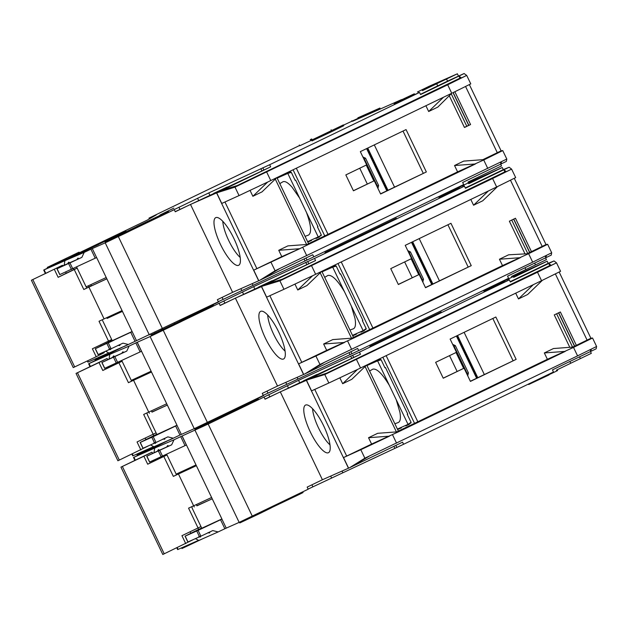 <?xml version="1.0" encoding="UTF-8"?>
<svg xmlns="http://www.w3.org/2000/svg" width="628" height="628" viewBox="0 0 628 628"><rect width="100%" height="100%" fill="white"/><g stroke="black" fill="none" stroke-linecap="round" stroke-linejoin="round"><path stroke-width="0.94" d="M109.131 359.02L112.624 357.356C113.574 355.629 114.021 355.432 113.966 356.759L109.131 359.02M113.911 355.99L113.966 356.759L121.863 353.266C122.805 351.547 123.253 351.35 123.198 352.677L121.863 353.266M123.151 351.9L123.198 352.677L126.762 351.099L129.117 346.083L113.849 352.614M164.395 438.509L164.85 438.948M164.293 438.446C165.352 439.2 164.905 439.404 162.958 439.035M156.67 434.882L161.757 432.488L156.67 434.882M155.061 442.528C156.113 443.29 155.666 443.486 153.719 443.125M147.431 438.972L152.526 436.57L147.431 438.972M89.192 367.019L98.863 362.458L89.192 367.019M468.331 182.748L502.274 167.503L468.763 183.659L468.386 182.866L459.107 187.293L462.624 185.637L463.15 186.736M465.293 187.96L466.73 187.325L465.34 188.055M507.73 278.699L507.95 279.154L513.288 276.579L513.665 277.372L547.176 261.217L512.613 276.752M508.044 280.449L507.526 279.35L504.009 281.006L507.95 279.154M258.555 287.098L272.128 280.708L258.555 287.098M468.59 183.305L483.332 176.342L468.676 183.47M468.504 183.109L474.391 180.346L468.543 183.195M181.437 319.613L182.144 321.089L180.597 321.905L180.22 321.112L151.003 334.975L151.387 335.768L155.556 333.923L155.171 333.13L151.003 334.975L150.704 334.347M179.867 320.366L180.22 321.112L181.759 320.296L161.741 330.022L155.171 333.13L154.833 332.408M212.939 304.423L213.646 305.899L212.099 306.715L211.722 305.922L213.261 305.106L206.133 308.615L206.51 309.408L182.12 321.034M136.771 454.115L137.1 454.805L157.785 445.056L144.84 451.242L145.225 452.034L140.389 454.201L140.052 453.487M194.562 428.539L194.892 429.23L226.661 414.009L225.114 414.825L225.499 415.618L207.028 424.528L196.281 429.481L195.952 428.783M234.275 411.387L233.899 410.586L226.637 413.954L258.163 398.819L256.616 399.636L257.001 400.429L227.014 414.747M534.64 263.116L535.488 264.89L511.53 276.446L511.906 277.246M322.07 271.838L332.691 267.136L344.482 291.737C337.44 280.033 331.914 274.601 327.918 275.441L324.707 277.348M362.356 320.641L362.882 320.413L362.356 320.641L366.163 328.585L363.133 330.666L351.342 306.064L355.024 318.6C355.982 324.338 355.464 327.722 353.462 328.758L353.211 328.852M260.675 311.339A26.431 7.332 64.3 0 1 261.162 311.19A26.431 7.332 64.3 0 1 278.699 331.992A26.431 7.332 64.3 0 1 284.052 358.666A26.431 7.332 64.3 0 1 283.518 359.012A26.431 7.332 64.3 0 1 265.393 338.139A26.431 7.332 64.3 0 1 260.675 311.339M128.591 344.387L124.258 346.475M546.36 255.502L545.96 257.629L547.278 257.017L507.557 276.171L508.57 278.29L358.69 350.565L263.218 395.381M112.624 357.356L101.862 362.513L104.656 368.338L140.13 351.916L135.821 342.912L150.116 336.553L194.256 428.673L263.281 395.507L262.269 393.387L277.513 386.039L235.406 298.151L262.637 286.085L279.892 280.826L511.608 169.12L492.595 178.509L496.654 186.979L312.556 275.778L297.766 289.995L306.911 285.591L321.748 271.327M194.256 428.673L179.953 435.031L175.644 426.035L177.057 425.376L137.234 342.252M153.028 434.388L153.821 435.659L140.17 442.465L153.201 436.664L155.995 442.489L167.857 436.868L173.25 438.211L179.953 435.031M173.25 438.211L153.907 446.775L150.563 444.922M153.664 446.634L133.183 455.7L132.343 453.95M131.927 454.146L132.751 455.873L133.183 455.7M545.559 257.849L546.415 259.623L535.488 264.89M95.44 360.37L89.043 363.573L113.841 352.598M150.116 336.553L253.665 286.635L314.55 258.446L464.437 186.163L439.239 197.891L438.862 197.098L444.106 194.46M438.689 196.745L435.557 198.134M135.821 342.912L129.117 346.083M124.195 346.342L95.495 360.488L95.111 359.695L98.51 358.164L95.111 359.695L94.82 359.09M212.099 306.715L206.51 309.408M212.994 304.549L218.78 301.825L213.08 304.713M180.597 321.905L155.556 333.923M325.006 252.558L396.315 218.23L325.037 252.629M157.526 451.069C158.476 449.342 158.923 449.146 158.868 450.472L146.764 456.226L149.55 462.051L185.032 445.621L180.715 436.625L208.158 424.049L298.567 380.34L359.452 352.151L509.332 279.876L504.496 282.019L504.111 281.226L483.756 290.811L504.111 281.226L503.805 280.59M267.685 315.028A24.068 6.673 -115.7 0 0 273.612 334.198A24.068 6.673 -115.7 0 0 285.112 351.17M319.966 364.476L532.677 262.159L528.619 253.688L502.486 265.581L499.441 259.231L520.361 257.676L353.705 338.037L332.785 339.591L323.64 344.003L326.686 350.353L298.622 363.863L315.908 356.005L319.966 364.476L304.745 373.974L277.513 386.039M325.021 269.789L325.241 270.252M332.691 267.136L336.231 266.107A2.936 0.816 -115.7 0 0 335.533 265.777L333.672 266.602L333.413 266.068L325.775 270.095L325.524 269.561L324.001 270.236M336.231 266.107L340.038 274.051L340.557 273.824L362.882 320.413M364.507 330.014L365.975 329.308A2.936 0.816 -115.7 0 0 366.163 328.585M360.723 331.733L360.935 332.181L364.366 330.666L364.138 330.195M352.724 335.815L356.469 334.159L356.257 333.711M341.24 261.923L372.922 328.059L353.462 337.369M355.754 333.931L352.708 335.784M355.903 334.245L356.398 334.01M333.617 266.492L330.242 268.117M365.975 329.308L364.444 330.045M352.504 335.368L363.133 330.666M364.311 330.556L360.935 332.181M353.376 337.456L351.963 338.162M372.922 328.059L502.486 265.581M351.342 306.064L344.482 291.737M294.964 284.146L297.766 289.995M353.705 338.037L326.686 350.353M411.568 258.587L405.225 245.352L450.951 223.301L471.243 265.652L425.517 287.702L419.174 274.467L398.348 284.515L390.734 268.635L411.568 258.587M524.89 253.602L509.371 221.197L515.462 218.261L531.445 251.616L546.007 244.551L547.64 244.3L529.498 253.265M502.274 167.503L503.287 169.623L509.135 167.229L511.608 169.12L515.682 177.591L497.541 186.555L482.712 200.811L473.567 205.223L470.796 199.445M499.441 259.231L508.586 254.819L528.619 253.688M488.396 190.959L473.567 205.223M312.548 275.763L283.95 289.296L279.892 280.826L492.595 178.509M315.908 356.005L344.505 342.472L323.64 344.003M261.586 286.564L266.657 297.154L283.95 289.296M532.677 262.159L551.698 252.77L547.64 244.3M412.659 241.764L432.888 283.982L471.243 265.652M432.888 283.982L425.439 287.546M419.174 274.467L398.301 284.429M546.007 244.551L514.293 178.352M531.445 251.616L527.763 253.39M496.654 186.979L497.541 186.555M506.317 171.664L503.868 169.78L505.093 172.331M358.69 350.565L357.67 348.446L306.864 372.954L324.166 362.537M304.745 373.974L306.864 372.954M314.55 258.446L315.562 260.557L220.098 305.373M235.406 298.151L220.161 305.498L219.148 303.379M315.562 260.557L262.637 286.085M547.278 257.017L551.251 255.117L551.682 252.794M407.823 250.658L410.469 251.946L423.507 279.162L422.856 282.035M411.419 242.369A11.155 10.715 -113.9 0 1 411.544 242.408L431.601 284.272A11.155 10.715 -113.9 0 1 431.46 284.641M412.18 241.992L432.402 284.194M447.913 224.769L468.158 267.033M509.135 167.229L465.45 188.282L464.437 186.163M503.287 169.623L465.285 187.945M505.171 169.128L503.868 169.78M284.735 278.479L267.654 283.691L264.757 285.065M545.214 256.067L545.96 257.629M153.201 436.664L175.644 426.035M118.441 362.191L118.684 362.709M525.84 269.545L524.984 267.771M459.594 188.306L459.209 187.513L438.862 197.098L459.209 187.513L458.911 186.877M153.672 435.722L156.749 434.262M109.06 358.933L109.767 354.647M101.862 362.513L126.762 351.099M140.13 351.916L141.543 351.248M137.155 342.284L141.465 351.288M98.894 358.957L98.51 358.164L112.891 351.342L99.946 357.528L100.323 358.321M189.381 317.674L188.997 316.881L181.735 320.241L194.586 314.181L188.997 316.881L188.643 316.135M194.97 314.973L194.586 314.181L211.722 305.922L211.361 305.177M175.008 324.598L174.27 323.067M163.468 330.163L162.731 328.632M422.055 279.334L421.608 279.546L422.063 279.35L409.377 252.872L408.922 253.076M419.716 275.59A2.347 2.253 66.1 0 0 419.48 274.711L411.364 257.77A2.347 2.253 -113.9 0 0 410.83 257.04M107.671 359.624L107.113 358.455L98.996 362.552L102.796 370.496L110.913 366.399L110.591 365.716M107.113 358.455L76.043 373.417L117.899 460.771L148.891 445.66M145.971 439.569L145.256 438.077M156.074 432.849L137.045 441.971L140.853 449.915M122.091 361.241L102.796 370.496M110.913 366.399L122.036 361.124M98.996 362.552L76.043 373.417M77.48 372.765L119.328 460.128M136.056 378.849L128.45 382.688L118.935 362.835M147.384 414.315L146.748 412.996M153.185 434.309L143.671 414.456L148.718 412.062M148.82 412.054L149.393 413.255M128.45 382.688L133.552 380.27L148.726 412.078L166.703 403.773M151.481 372.004L133.505 380.309M135.844 378.394L136.15 379.045L151.474 371.98M167.323 405.068L152.007 412.133L151.427 410.924M121.785 360.605L131.276 380.403L151.113 371.226M155.995 442.489L142.956 448.29L140.17 442.465M167.346 405.115L151.937 411.984M147.242 414.417L156.882 434.537L176.986 425.235M158.813 449.695L158.868 450.472L166.758 446.979C167.707 445.26 168.155 445.056 168.1 446.39L166.758 446.979M168.045 445.613L168.1 446.39L171.664 444.812L174.011 439.796L158.751 446.327M209.289 532.222L209.752 532.662M209.195 532.159C210.247 532.913 209.799 533.109 207.852 532.748M201.572 528.595L206.659 526.193L201.572 528.595M199.963 536.241C201.015 537.003 200.567 537.199 198.621 536.838M192.333 532.677L197.42 530.283L192.333 532.677M134.094 460.724L143.757 456.171L134.094 460.724M510.195 281.674L511.632 281.038L510.234 281.76M552.624 372.412L552.844 372.867L557.57 370.583L557.193 369.79M548.911 374.72L552.844 372.867M303.457 380.811L317.022 374.421L303.457 380.811M513.492 277.011L528.234 270.056L513.578 277.184M513.406 276.822L519.293 274.059L513.445 276.909M226.331 413.326L227.046 414.802L225.499 415.618M257.833 398.136L258.548 399.612L257.001 400.429M181.665 547.828L181.994 548.519L202.687 538.761M239.464 522.253L239.794 522.943L260.149 513.359L271.563 507.722L271.233 507.039M271.531 507.667L299.909 494.142L303.065 492.533L302.735 491.85M579.534 356.822L580.39 358.604L570.726 363.235M366.964 365.551L377.593 360.849L389.384 385.451C382.342 373.746 376.816 368.314 372.812 369.154L369.609 371.054M407.258 414.354L407.784 414.127L407.258 414.354L411.065 422.299L408.035 424.379L396.244 399.769L399.926 412.313C400.884 418.052 400.366 421.435 398.364 422.471L398.113 422.558M305.577 405.052A26.431 7.332 64.3 0 1 306.064 404.903A26.431 7.332 64.3 0 1 323.601 425.705A26.431 7.332 64.3 0 1 328.954 452.38A26.431 7.332 64.3 0 1 328.413 452.725A26.431 7.332 64.3 0 1 310.287 431.852A26.431 7.332 64.3 0 1 305.577 405.052M173.485 438.101L169.16 440.189M591.254 349.215L590.862 351.342L592.173 350.73L552.459 369.884L553.472 372.004L403.584 444.279L308.12 489.086M195.018 430.266L239.15 522.386L308.183 489.22L307.171 487.1L322.407 479.753L280.3 391.864L307.539 379.799L324.786 374.531L556.51 262.834L537.497 272.222L541.556 280.692L357.458 369.492L342.668 383.708L351.813 379.304L366.642 365.041M239.15 522.386L224.855 528.745L220.546 519.749L221.959 519.089L182.128 435.965M197.93 528.101L198.723 529.373L185.064 536.171L198.103 530.377L200.889 536.202L212.759 530.582L218.151 531.924L224.855 528.745M218.151 531.924L198.801 540.48L195.465 538.636M198.558 540.347L178.077 549.414L177.245 547.663M176.829 547.859L177.653 549.586L178.077 549.414M590.461 351.554L591.317 353.336L580.39 358.604M569.886 361.477L570.734 363.259L556.432 370.159L556.808 370.952M140.334 454.083L133.945 457.286L158.743 446.312M504.496 282.019L484.141 291.604L483.756 290.811L489.008 288.174M483.591 290.458L480.459 291.847M180.715 436.625L174.011 439.796M169.089 440.055L145.225 452.034M257.896 398.262L263.674 395.538L257.975 398.427M369.9 346.264L441.209 311.943L369.939 346.342M528.438 384.069L528.658 384.524L549.013 374.94L548.707 374.296M312.579 408.742A24.068 6.673 -115.7 0 0 318.514 427.911A24.068 6.673 -115.7 0 0 330.006 444.883M364.868 458.189L577.572 355.872L573.513 347.402L547.38 359.295L544.343 352.944L565.263 351.382L398.607 431.75L377.687 433.304L368.542 437.716L371.588 444.067L343.524 457.577L360.81 449.719L364.868 458.189L349.647 467.687L322.407 479.753M369.916 363.502L370.143 363.965M377.593 360.849L381.133 359.82A2.936 0.816 -115.7 0 0 380.435 359.491L378.566 360.315L378.315 359.781L370.677 363.808L370.418 363.274L368.903 363.95M381.133 359.82L384.933 367.765L385.459 367.529L407.784 414.127M409.409 423.727L410.869 423.021A2.936 0.816 -115.7 0 0 410.877 423.021A2.936 0.816 -115.7 0 0 411.065 422.299M405.625 425.446L405.837 425.894L409.26 424.379L409.04 423.908M400.656 427.644L397.603 429.497L401.371 427.872L401.151 427.425M386.134 355.636L417.824 421.773L398.364 431.075M400.797 427.951L401.3 427.723M378.519 360.205L375.144 361.83M410.877 423.021L409.346 423.759M397.406 429.081L408.035 424.379M409.213 424.269L405.837 425.894M398.278 431.169L396.865 431.876M417.824 421.773L547.38 359.295M396.244 399.769L389.384 385.451M339.866 377.86L342.668 383.708M398.607 431.75L371.588 444.067M456.47 352.3L450.127 339.065L495.853 317.014L516.145 359.365L470.419 381.416L464.076 368.181L443.242 378.229L435.636 362.34L456.47 352.3M569.792 347.315L554.265 314.911L560.364 311.975L576.347 345.329L590.909 338.264L592.542 338.013L574.4 346.978L553.488 348.532L544.343 352.944M547.176 261.217L548.189 263.336L554.037 260.934L556.51 262.834L560.576 271.304L542.435 280.269L527.614 294.524L518.469 298.936L515.698 293.158M533.298 284.672L518.469 298.936M357.458 369.492L328.844 383.009L324.786 374.531L537.497 272.222M389.399 436.162L368.542 437.716M306.488 380.278L311.559 390.867L328.844 383.009M360.81 449.719L389.407 436.185M573.513 347.402L574.4 346.978M577.572 355.872L596.6 346.483L596.145 348.823L592.173 350.73M457.561 335.478L477.782 377.695L516.145 359.365M477.782 377.695L470.341 381.259M464.076 368.181L443.203 378.142M590.901 338.264L559.187 272.065M576.347 345.329L572.665 347.103M541.556 280.692L542.435 280.269M551.219 265.377L548.762 263.493L549.987 266.036M403.584 444.279L402.572 442.159L351.766 466.659L369.068 456.25M349.647 467.687L351.766 466.659M359.452 352.151L360.464 354.271L265 399.086M280.3 391.864L265.055 399.212L264.043 397.092M360.464 354.271L307.539 379.799M452.725 344.372L455.363 345.651L468.41 372.875L467.758 375.74M456.313 336.074A11.155 10.715 -113.9 0 1 456.446 336.121L476.503 377.985A11.155 10.715 -113.9 0 1 476.362 378.354M457.082 335.705L477.304 377.907M492.815 318.474L513.06 360.739M554.037 260.934L510.352 281.996L509.332 279.876M548.189 263.336L510.187 281.658M550.065 262.842L548.762 263.493M329.637 372.192L309.651 378.77M590.108 349.78L590.862 351.342M198.103 530.377L220.546 519.749M163.335 455.904L163.586 456.423M513.288 276.579L508.609 278.832L509.151 279.962M198.566 529.435L201.651 527.975M153.962 452.647L154.669 448.361M146.764 456.226L171.664 444.812M185.032 445.621L186.438 444.962M182.049 435.997L186.367 445.001M143.788 452.67L143.427 451.909M226.614 413.907L231.638 411.403M251.051 402.367L251.412 403.121M239.865 408.687L239.504 407.925M195.905 428.689L200.136 426.593M219.91 418.311L219.549 417.557M208.37 423.876L208.001 423.115M466.957 373.048L466.51 373.26L466.965 373.063L454.28 346.585L453.824 346.789M464.61 369.303A2.347 2.253 66.1 0 0 464.382 368.424L456.266 351.484A2.347 2.253 -113.9 0 0 455.724 350.754M152.573 453.338L152.007 452.168L143.891 456.266L147.698 464.21L155.815 460.112L155.493 459.429M152.007 452.168L120.945 467.13L162.801 554.485L193.793 539.374M190.873 533.282L190.158 531.783M200.976 526.562L181.939 535.684L185.747 543.628M166.993 454.955L147.698 464.21M155.815 460.112L166.93 454.837M143.891 456.266L120.945 467.13M122.374 466.478L164.23 553.841M180.958 472.562L173.352 476.401L163.837 456.548M192.278 508.028L191.65 506.71M198.079 528.022L188.565 508.17L211.605 497.486M193.722 505.768L194.295 506.969M173.352 476.401L178.446 473.983L193.628 505.791M180.738 472.107L181.052 472.758L196.368 465.693L178.407 474.022M212.225 498.781L196.909 505.846L196.328 504.629M166.687 454.319L176.17 474.116L196.014 464.94M200.889 536.202L187.858 541.995L185.064 536.171M212.248 498.828L196.831 505.697M192.144 508.13L201.784 528.25L221.888 518.948M104.766 344.27L99.679 346.664L104.766 344.27M114.006 340.18L108.919 342.582L114.006 340.18M68.994 258.885L84.215 252.377L81.868 257.386L78.304 258.964C78.359 257.637 77.911 257.833 76.961 259.552L70.611 262.63L78.304 258.964L78.249 258.186M76.961 259.552L69.064 263.046C69.119 261.719 68.672 261.915 67.73 263.642L61.379 266.719L69.064 263.046L69.009 262.276M155.461 217.688L141.889 224.078L155.461 217.688M123.959 232.878L110.387 239.268L123.959 232.878M92.081 247.463L98.345 244.63M92.01 247.299L80.078 253.115L98.29 244.52M113.644 236.968L101.673 242.698L119.924 234.189M113.597 236.889L119.885 234.111M66.458 258.32L51.535 265.354L66.458 258.32M330.501 131.189L316.936 137.579L330.501 131.189M48.348 272.152L40.71 275.747L48.348 272.152M310.365 139.816L311.786 139.141M414.315 93.8L393.96 103.384L414.315 93.8L414.692 94.593L419.535 92.449L269.648 164.732L208.771 192.922L172.072 210.616L174.246 209.674L175.259 211.785L190.504 204.438L232.611 292.326L259.851 280.261L275.072 270.762L506.804 159.065L506.349 161.404L462.655 182.458L463.676 184.577L313.788 256.852L312.775 254.74L259.851 280.261M213.653 193.385L227.226 186.995L213.653 193.385M98.235 357.583L98.51 358.164L99.946 357.528L99.664 356.947M311.637 140.115L312.022 140.907L332.369 131.323L343.783 125.694L343.406 124.894L311.637 140.115L343.406 124.894M47.304 267.379L47.681 268.172L68.036 258.587L79.45 252.951L79.065 252.158L47.304 267.379L79.065 252.158M91.963 247.126L72.942 256.514L83.587 251.64L125.89 231.151L91.963 247.126M423.162 90.047L438.43 82.629L423.084 89.883M105.096 241.804L105.473 242.596L125.828 233.012L137.242 227.383L136.865 226.582L105.096 241.804L136.865 226.582M159.944 215.035L173.877 208.111L159.944 215.035M137.218 227.32L165.596 213.803L168.744 212.186L168.367 211.393L136.598 226.614L168.367 211.393M437.81 85.832L447.67 81.091L446.453 79.057L440.212 82.009L436.593 83.799L437.81 85.832L420.438 94.341M299.352 144.989L299.729 145.782L311.684 140.217M289.108 172.802L290.631 172.064A2.936 0.816 64.3 0 1 291.329 172.394L287.797 173.422L306.44 212.35C311.111 225.162 311.818 232.729 308.56 235.045L308.309 235.139M299.587 198.032L292.059 187.191C288.142 182.748 285.128 180.927 283.016 181.728L279.805 183.635M240.21 257.456A24.068 6.673 64.3 0 1 228.71 240.493A24.068 6.673 64.3 0 1 222.783 221.323M215.781 217.626A26.431 7.332 -115.7 0 0 220.491 244.425A26.431 7.332 -115.7 0 0 238.616 265.299A26.431 7.332 -115.7 0 0 239.158 264.953A26.431 7.332 -115.7 0 0 233.797 238.279A26.431 7.332 -115.7 0 0 216.26 217.476A26.431 7.332 -115.7 0 0 215.781 217.626M79.356 252.762L147.015 220.24L156.27 214.909L148.993 218.12L149.37 218.889M148.993 218.12L299.595 145.492M393.96 103.384L394.345 104.185L414.692 94.593M436.798 83.712L422.487 90.613L423.248 90.236L422.872 89.443M417.455 91.978L429.073 86.311L457.38 73.79L446.453 79.057M401.63 99.569L352.716 121.212L379.916 108.063L380.356 108.982M343.524 125.137L371.399 112.082L357.874 117.821L379.916 108.063M47.634 268.07L43.717 270.04L44.141 269.859L45.75 273.211M68.994 258.869L44.141 269.859M84.215 252.377L90.919 249.198L95.228 258.202L96.641 257.543L136.472 340.666L218.387 301.793L217.367 299.674L232.611 292.326M149.354 334.967L105.214 242.84L90.919 249.198M105.214 242.84L174.246 209.674M87.284 360.967L87.857 362.16L108.762 352.928M136.464 340.666L132.155 331.663M112.122 340.431L95.268 348.752L130.742 332.322L135.059 341.326L136.394 340.698M135.059 341.326L128.355 344.497L122.962 343.155L111.093 348.776L108.306 342.951M105.661 351.217L109.005 353.062L128.355 344.497M464.249 186.249L463.707 185.119L468.386 182.866L468.009 182.073L501.513 165.918L500.665 164.136M218.324 301.668L313.788 256.852M190.504 204.438L216.684 192.851L221.763 203.441L239.048 195.583L234.99 187.113L461.431 77.943L458.966 76.067L460.269 75.415L420.548 94.569L419.535 92.449M311.504 240.296L307.806 242.07M319.236 236.481L319.464 236.952L316.041 238.467L315.821 238.02M311.355 239.998L311.567 240.446L307.822 242.102M308.568 243.656L328.02 234.346L296.338 168.218M279.107 176.523L280.622 175.856L280.873 176.382L285.348 174.403L285.088 173.877L290.631 172.064M307.61 241.654L319.55 236.332L321.269 234.872L317.462 226.928L317.98 226.7L295.662 180.11L295.136 180.338L291.329 172.394M321.269 234.872A2.936 0.816 64.3 0 1 321.081 235.594A2.936 0.816 64.3 0 1 321.073 235.602L319.613 236.301M280.347 176.547L280.119 176.076M319.409 236.842L316.041 238.467M319.55 236.332L321.081 235.594M318.231 236.952L306.44 212.35M317.462 226.928L317.972 226.684M277.168 178.124L287.797 173.422M285.348 174.403L288.715 172.779M276.846 177.614L267.654 182.065L252.872 196.289L262.017 191.878L276.846 177.614L451.752 93.266L437.81 107.105L428.665 111.509L443.501 97.254M487.775 168.453L483.717 159.975L457.584 171.868L328.02 234.346M308.481 243.743L307.068 244.457M457.584 171.868L454.539 165.517L475.459 163.963L299.603 248.735L278.746 250.289L287.891 245.878L308.811 244.323M252.872 196.289L250.07 190.433M281.784 256.64L299.611 248.759L253.72 270.15L281.784 256.64L278.746 250.289M216.684 192.851L234.99 187.113L447.693 84.796L466.722 75.407L464.068 73.539L447.466 81.177M428.665 111.509L425.902 105.739M374.28 180.754L380.615 193.997L426.349 171.946L406.057 129.588L360.323 151.638L366.666 164.874L345.832 174.922L353.446 190.802L374.28 180.754L353.407 190.716M453.039 92.646L468.716 125.364L470.568 124.548L454.86 91.767M470.568 124.548L464.469 127.492L449.373 95.982M482.861 159.677L501.113 150.838L502.745 150.594L484.604 159.551L463.684 161.106L454.539 165.517M267.654 182.065L239.048 195.583M461.415 77.943L466.706 75.407L470.78 83.877L452.639 92.842M426.349 171.946L387.986 190.268L367.757 148.051M380.544 193.832L387.986 190.268M501.113 150.838L469.391 84.639M483.717 159.975L484.58 159.567M464.43 127.406L468.7 125.341M175.196 211.66L270.668 166.852L219.855 191.352L222.752 189.978L239.841 184.765M217.735 192.372L219.855 191.352M460.269 75.415L464.241 73.515M377.915 188.353L378.606 185.448L365.567 158.232L362.929 156.945M386.558 190.928A11.155 10.715 66.1 0 0 386.699 190.559L366.642 148.695A11.155 10.715 66.1 0 0 366.517 148.655M387.5 190.48L367.286 148.287M423.264 173.32L403.011 131.056M501.458 161.796L501.058 163.924L500.312 162.362M502.376 163.304L501.058 163.924M279.272 268.823L261.962 279.24M460.191 78.618L458.966 76.067M269.648 164.732L270.668 166.852M81.868 257.386L56.967 268.8L64.166 265.22L64.865 260.934M56.967 268.8L59.754 274.624L95.228 258.202M67.73 263.642L64.166 265.22M108.777 342.024L108.385 341.2M74.041 269.53L73.539 268.478M352.065 121.361L351.774 120.757M457.38 73.79L458.393 75.91M418.68 92.834L418.146 91.727M118.056 345.329C120.003 345.69 120.45 345.494 119.398 344.733M119.956 345.235L119.493 344.796M108.817 349.411C110.763 349.772 111.211 349.576 110.159 348.823M130.742 332.322L132.076 331.702M194.233 313.443L194.586 314.181L206.133 308.615L205.772 307.877M364.028 159.363L364.483 159.167L377.161 185.637L376.714 185.833L377.161 185.621M463.488 184.663L463.707 185.119L462.624 185.637L462.404 185.189M310.287 139.651L311.692 138.953M365.928 163.327A2.347 2.253 -113.9 0 1 366.462 164.057L374.578 181.005A2.347 2.253 66.1 0 1 374.814 181.877M100.613 344.89L101.077 345.855M103.997 351.955L104.319 352.63L96.202 356.728L92.395 348.791L111.69 339.536M62.462 265.275L31.4 280.229L62.462 265.275L62.769 265.911M96.202 356.728L73.256 367.592L31.4 280.229M65.689 272.002L66.27 273.211L58.153 277.317L54.346 269.373M74.685 366.94L32.829 279.586M58.153 277.317L77.158 268.14M77.118 268.062L66.27 273.211M104.075 318.883L99.02 321.277L108.534 341.13M86.272 286.776L86.845 287.969L91.468 285.779M74.292 269.655L83.807 289.508L86.845 287.969M91.413 285.669L88.878 286.949L88.36 285.866M122.06 310.585L104.083 318.898L88.901 287.09L83.807 289.508M106.823 278.793L91.507 285.858L90.942 284.688M88.862 287.129L106.838 278.824M91.445 285.732L88.878 286.949M106.784 317.737L107.105 318.42L122.429 311.355M107.035 318.278L122.444 311.402M106.211 277.521L86.107 286.823L76.616 267.018M132.084 331.521L112.247 340.698L102.607 320.578M95.268 348.752L98.062 354.577L111.093 348.776M90.393 366.391L89.043 363.573M303.575 374.508L261.468 286.619M337.966 263.501L369.641 329.614M325.736 270.016L322.046 271.798L325.736 270.016M334.01 266.515L335.533 265.777M320.186 272.827L351.507 338.202M301.793 362.364L269.852 295.702M351.664 349.451L347.606 340.98M510.493 180.244L542.2 246.427M315.641 274.271L311.582 265.793M303.693 374.453L298.622 363.863M513.775 219.078L529.757 252.432M404.644 261.923L412.211 277.725M439.459 280.873L419.206 238.609M351.837 353.595L350.926 351.704M349.898 354.49L349.011 352.63M297.138 377.357L297.805 378.755M286.604 384.085L285.787 382.374M267.96 393.073L267.018 391.103M163.256 330.336L207.397 422.456M181.319 434.395L177.01 425.399M224.84 303.065L223.819 300.953M243.476 294.077L242.463 291.957M254.678 288.747L253.665 286.635M306.778 264.482L305.757 262.363M308.717 263.587L307.696 261.476M282.231 279.24L504.873 171.876M114.9 356.72L117.687 362.544M162.126 330.815L161.388 329.276M423.507 279.162L421.788 279.923M408.75 252.699L410.469 251.946M511.726 220.067L527.693 253.398M140.272 442.418L143.066 448.243M151.835 437.3L154.629 443.125M101.972 362.474L104.758 368.298M113.535 357.356L116.321 363.18M135.295 460.104L133.945 457.286M348.477 468.213L306.37 380.325M382.86 357.214L414.535 423.327M370.638 363.73L366.948 365.512L370.638 363.73M378.904 360.221L380.435 359.491M365.088 366.532L396.409 431.915M346.687 456.069L314.754 389.415M396.566 443.164L392.508 434.694M555.395 273.957L587.101 340.141M360.543 367.977L356.484 359.506M348.595 468.166L343.524 457.577M558.677 312.783L574.659 346.138M449.538 355.636L457.113 371.431M484.353 374.586L464.108 332.322M396.739 447.309L395.828 445.409M394.8 448.196L393.905 446.343M342.032 471.071L342.707 472.468M331.506 477.798L330.681 476.087M312.862 486.786L311.912 484.816M208.158 424.049L252.291 516.169M226.221 528.109L221.912 519.113M269.734 396.778L268.721 394.659M288.378 387.79L287.365 385.671M299.58 382.46L298.567 380.34M351.672 358.196L350.659 356.076M353.611 357.301L352.598 355.189M327.125 372.954L549.775 265.589M159.802 450.433L162.589 456.258M207.028 424.528L206.659 423.759M200.458 427.637L200.089 426.867M468.41 372.875L466.69 373.629M453.644 346.413L455.363 345.651M556.62 313.78L572.595 347.111M185.174 536.131L187.968 541.956M196.737 531.013L199.523 536.838M146.874 456.187L149.66 462.012M158.429 451.069L161.223 456.894M87.7 360.77L88.281 361.987M216.574 192.906L258.681 280.795M324.739 235.9L293.064 169.796M280.842 176.303L277.152 178.085L280.842 176.303M306.613 244.488L275.292 179.113M224.95 201.988L256.891 268.651M447.693 84.796L451.752 93.266M266.688 172.088L270.746 180.558M497.305 152.714L465.591 86.538M302.704 247.267L306.762 255.737M253.72 270.15L258.791 280.74M468.849 125.31L453.173 92.583M275.072 270.762L271.013 262.292M367.309 184.012L359.742 168.21M374.304 144.895L394.557 187.16M237.329 185.527L459.971 78.17M262.802 167.762L263.815 169.882M260.863 168.649L261.876 170.769M209.783 195.033L208.771 192.922M197.569 198.244L198.581 200.363M178.925 207.24L179.938 209.352M162.495 328.742L118.354 236.623M92.285 248.562L96.594 257.559M72.793 268.831L69.998 263.006M422.487 90.613L422.11 89.82M222.116 297.389L223.058 299.36M240.885 288.668L241.701 290.371M252.236 283.644L252.903 285.041M304.109 258.917L304.996 260.777M306.032 257.99L306.935 259.882M365.567 158.232L363.848 158.994M376.886 186.21L378.606 185.448M466.785 126.267L451.359 94.074M59.864 274.585L57.07 268.76M71.419 269.467L68.633 263.642M98.164 354.53L95.377 348.705M109.727 349.411L106.941 343.594M349.969 330.069L353.336 328.805M88.619 363.745L89.977 366.587M483.544 290.356L483.756 290.811M321.811 271.296L353.486 337.409M529.624 252.495L513.641 219.141M512.291 276.077L512.668 276.87M418.743 274.664L411.136 258.791M394.871 423.782L398.238 422.518M133.513 457.459L134.879 460.3M366.705 365.009L398.387 431.122M596.6 346.483L592.542 338.013M574.526 346.209L558.543 312.854M463.645 368.377L456.038 352.504M438.642 196.65L438.862 197.098M45.334 273.408L43.717 270.04M308.584 243.695L276.909 177.583M305.067 236.356L308.442 235.092M502.745 150.594L506.804 159.065M331.451 130.459L331.121 129.768M366.242 165.078L373.841 180.95"/></g></svg>
